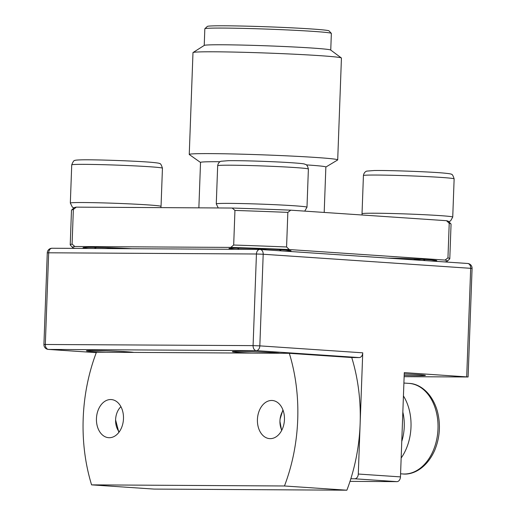 <?xml version="1.0" encoding="UTF-8"?>
<svg xmlns="http://www.w3.org/2000/svg" width="516" height="516" viewBox="0 0 516 516"><rect width="100%" height="100%" fill="white"/><g stroke="black" fill="none" stroke-linecap="round" stroke-linejoin="round"><path stroke-width="0.77" d="M118.957 248.08L105.419 248.557M120.918 406.685A15.886 11.223 -86.1 0 0 115.726 418.031A15.886 11.223 -86.1 0 0 115.59 419.985A15.886 11.223 -86.1 0 0 119.209 431.931M118.867 432.389L115.597 419.947M283.116 410.42A15.886 11.223 -86.1 0 0 280.072 419.192A15.886 11.223 -86.1 0 0 279.943 421.146A15.886 11.223 -86.1 0 0 281.775 430.247M281.613 430.557L279.93 421.288L280.085 419.044L282.923 409.904M413.29 259.806L421.191 259.271M259.355 249.389L259.935 249.447M258.406 249.441L266.682 249.002M110.663 399.539A19.111 13.5 -86.1 0 0 96.473 418.134A19.111 13.5 -86.1 0 0 108.676 437.691A19.111 13.5 -86.1 0 0 109.263 437.716A19.111 13.5 -86.1 0 0 123.459 419.121A19.111 13.5 -86.1 0 0 111.256 399.558A19.111 13.5 -86.1 0 0 110.663 399.539M271.642 400.468A19.111 13.5 -86.1 0 0 257.445 419.063A19.111 13.5 -86.1 0 0 269.655 438.626A19.111 13.5 -86.1 0 0 270.242 438.645A19.111 13.5 -86.1 0 0 284.432 420.05A19.111 13.5 -86.1 0 0 272.229 400.487A19.111 13.5 -86.1 0 0 271.642 400.468M404.189 375.377A23.891 0.735 -177.9 0 0 425.416 375.422A23.891 0.735 -177.9 0 0 418.437 374.642A23.891 0.735 -177.9 0 0 404.241 373.913M273.132 352.628A23.891 0.735 -177.9 0 0 247.125 351.519A23.891 0.735 -177.9 0 0 232.368 351.654A23.891 0.735 -177.9 0 0 239.347 352.434A23.891 0.735 -177.9 0 0 251.976 353.099L133.792 352.415A23.891 0.735 -177.9 0 0 127.188 351.783A23.891 0.735 -177.9 0 0 101.181 350.674A23.891 0.735 -177.9 0 0 86.43 350.809A23.891 0.735 -177.9 0 0 93.409 351.59A23.891 0.735 -177.9 0 0 106.038 352.254L96.453 352.202A151.691 107.16 -86.1 0 0 91.584 484.866L284.458 485.982A151.691 107.16 -86.1 0 0 289.321 353.318L279.736 353.26A23.891 0.735 -177.9 0 0 273.132 352.628M131.761 248.706A31.057 0.961 -177.9 0 0 99.698 247.467A31.057 0.961 -177.9 0 0 83.037 247.706A31.057 0.961 -177.9 0 0 88.546 248.454M285.49 251.169A31.057 0.961 -177.9 0 0 291.043 250.828A31.057 0.961 -177.9 0 0 281.968 249.815A31.057 0.961 -177.9 0 0 248.164 248.37A31.057 0.961 -177.9 0 0 228.975 248.551A31.057 0.961 -177.9 0 0 234.49 249.299M431.241 261.019A31.057 0.961 -177.9 0 0 436.794 260.677A31.057 0.961 -177.9 0 0 427.719 259.664A31.057 0.961 -177.9 0 0 388.077 258.103M204.226 45.434L204.833 28.773A63.307 1.954 2.1 0 1 204.865 28.715L207.342 26.419A60.914 1.877 2.1 0 1 245.81 26.135A60.914 1.877 2.1 0 1 311.258 28.954A60.914 1.877 2.1 0 1 329.034 30.876L331.33 33.353A63.307 1.954 2.1 0 1 331.356 33.411L330.75 50.071M204.865 28.715A63.307 1.954 2.1 0 1 244.842 28.425A63.307 1.954 2.1 0 1 312.857 31.353A63.307 1.954 2.1 0 1 331.33 33.353M200.53 162.463L189.327 154.555A74.278 2.29 2.1 0 1 189.249 154.445L192.984 52.619A74.278 2.29 2.1 0 1 193.061 52.522L204.291 45.389A63.307 1.954 2.1 0 1 244.642 45.137A63.307 1.954 2.1 0 1 312.245 48.053A63.307 1.954 2.1 0 1 330.685 50.026L341.366 57.96A74.278 2.29 2.1 0 1 341.437 58.063L337.703 159.889A74.278 2.29 2.1 0 1 337.612 159.992L325.86 167.055M193.061 52.522A74.278 2.29 2.1 0 1 240.411 52.226A74.278 2.29 2.1 0 1 319.726 55.651A74.278 2.29 2.1 0 1 341.366 57.96M189.249 154.445A74.278 2.29 2.1 0 1 235.128 154.007A74.278 2.29 2.1 0 1 315.992 157.47A74.278 2.29 2.1 0 1 337.703 159.889M306.317 164.888A62.707 1.935 2.1 0 1 307.536 164.972A62.707 1.935 2.1 0 1 325.86 167.01L324.196 212.444M91.584 484.866L154 489.084L346.875 490.2A151.691 107.16 -86.1 0 0 350.835 478.764A151.691 107.16 -86.1 0 0 360.129 423.926A151.691 107.16 -86.1 0 0 351.738 357.53L359.181 357.575L256.284 350.622L48.517 349.422L96.279 352.647L48.369 349.416A4.779 3.373 93.9 0 0 48.517 349.422A4.779 3.38 -89.7 0 1 45.318 344.424L48.678 252.795L47.279 252.846L43.918 344.475L253.085 345.623L256.439 254.001L48.678 252.795A4.779 3.38 -89.7 0 1 52.077 248.248A4.779 3.38 -89.7 0 1 52.226 248.254M350.835 478.764L354.737 478.79A4.779 3.373 -86.1 0 0 358.291 474.036L362.735 352.821A4.779 3.373 93.9 0 1 359.181 357.575M75.865 248.383L74.801 248.312A187.521 5.786 2.1 0 1 72.601 247.499A187.521 5.786 2.1 0 1 74.839 246.506L230.755 247.409A187.521 5.786 2.1 0 1 289.321 249.55L445.031 260.07L447.952 257.877L449.223 223.28A189.914 5.857 2.1 0 1 450.971 223.983A189.914 5.857 2.1 0 1 451.055 224.17L449.791 258.768A189.914 5.857 2.1 0 1 449.694 258.942L447.217 261.238A187.521 5.786 2.1 0 1 444.992 261.883L443.902 261.876M447.952 257.877A189.914 5.857 2.1 0 1 449.791 258.768M230.755 247.409L233.684 245.035L234.948 210.438A189.914 5.857 2.1 0 1 287.844 212.379L286.574 246.977L289.321 249.55M233.684 245.035A189.914 5.857 2.1 0 1 286.574 246.977M72.601 247.499L70.305 245.029A189.914 5.857 2.1 0 1 70.221 244.848A189.914 5.857 2.1 0 1 72.085 244.1L74.839 246.506M70.221 244.848L71.485 210.251A189.914 5.857 2.1 0 1 71.582 210.07A189.914 5.857 2.1 0 1 73.356 209.502L72.085 244.1M449.223 223.28L446.475 220.7A187.521 5.786 2.1 0 1 448.675 221.512L450.971 223.983M234.948 210.438L232.2 208.038A187.521 5.786 2.1 0 1 290.766 210.18L287.844 212.379M71.582 210.07L74.059 207.774A187.521 5.786 2.1 0 1 76.284 207.135L73.356 209.502M446.475 220.7L290.766 210.18M232.2 208.038L76.284 207.135M445.031 260.07A187.521 5.786 2.1 0 1 447.217 261.238M198.866 207.845L200.53 162.417A62.707 1.935 2.1 0 1 220.035 161.727M350.042 481.37A4.779 3.373 93.9 0 1 350.003 481.37L396.914 481.641L354.737 478.79M358.291 474.036L400.468 476.887L404.286 372.617L468.102 376.983L404.138 376.68M289.321 353.318L351.738 357.53M400.468 476.887A4.779 3.373 93.9 0 1 396.914 481.641M133.792 352.415L106.038 352.254M279.736 353.26L251.976 353.099M284.458 485.982L346.875 490.2M71.73 164.862C73.04 161.56 74.091 160.108 74.885 160.502C74.736 160.173 77.265 159.947 82.463 159.825C96.834 159.56 137.566 161.05 152.007 162.372C157.251 162.875 159.786 163.282 159.612 163.598C160.431 163.262 161.379 164.791 162.443 168.19A45.389 1.4 -177.9 0 0 155.651 167.203A45.389 1.4 -177.9 0 0 104.703 164.727A45.389 1.4 -177.9 0 0 71.73 164.862L70.331 203.04L72.382 207.174L73.904 207.916M162.443 168.19L161.044 206.368A45.389 1.4 -177.9 0 0 154.252 205.381A45.389 1.4 -177.9 0 0 103.297 202.904A45.389 1.4 -177.9 0 0 70.331 203.04M408.956 383.388C418.734 383.543 431.66 391.805 437.31 410.968C440.799 424.346 439.942 437.439 434.724 450.262C426.609 468.56 412.632 475.133 402.835 473.959A45.389 32.063 -86.1 0 0 433.208 450.7A45.389 32.063 -86.1 0 0 408.956 383.388L403.905 383.046M401.158 458.027A45.389 32.063 -86.1 0 0 406.215 448.881A45.389 32.063 -86.1 0 0 403.435 395.946M401.764 441.444A40.609 28.69 -86.1 0 0 402.841 412.11M446.604 177.827A45.389 1.4 -177.9 0 0 395.733 175.395A45.389 1.4 -177.9 0 0 363.425 175.556C364.07 171.615 366.921 171.028 366.818 171.099L374.255 170.519C388.483 170.261 428.106 171.699 443.018 173.002C448.907 173.557 451.668 173.989 451.307 174.292C452.126 173.957 453.067 175.485 454.138 178.878A45.389 1.4 -177.9 0 0 446.604 177.827M448.817 221.661L450.597 220.893L452.738 217.055A45.389 1.4 -177.9 0 0 445.205 216.004A45.389 1.4 -177.9 0 0 394.334 213.572A45.389 1.4 -177.9 0 0 362.026 213.734L362.148 215.004M277.724 166.584A45.389 1.4 -177.9 0 0 217.675 165.707C218.32 161.766 221.171 161.186 221.067 161.256L228.504 160.669C240.579 160.592 256.542 160.998 276.402 161.895C296.061 162.817 304.582 163.753 304.666 164.114C305.15 164.765 306.975 163.314 308.387 169.035A45.389 1.4 -177.9 0 0 277.724 166.584M304.73 211.128L306.988 207.213A45.389 1.4 -177.9 0 0 276.318 204.762A45.389 1.4 -177.9 0 0 216.275 203.885L218.242 207.954M362.735 352.821L259.832 345.868A4.779 3.373 -86.1 0 1 256.284 350.622A4.779 3.38 -89.7 0 1 253.085 345.623L259.832 345.868L263.192 254.246L256.439 254.001A4.779 3.38 -89.7 0 1 259.845 249.447A4.779 3.38 -89.7 0 1 259.993 249.454A4.779 3.373 -86.1 0 1 260.135 249.46A4.779 4.779 0 0 0 259.845 249.447L52.077 248.248A4.779 4.779 0 0 0 47.279 252.846M468.102 376.983L472.082 268.417L263.192 254.246A4.779 3.373 -86.1 0 0 260.135 249.46L467.631 263.476A4.779 3.373 -86.1 0 0 467.483 263.47M466.703 376.828L470.689 268.262A4.779 3.373 -86.1 0 0 467.631 263.476A4.779 4.779 0 0 1 472.082 268.417M161.044 206.368L160.831 207.625M94.351 248.493L96.376 247.409M402.835 473.959L400.577 473.804M363.425 175.556L362.026 213.734M454.138 178.878L452.738 217.055M425.248 260.612L423.313 259.393M217.675 165.707L216.275 203.885M308.387 169.035L306.988 207.213M281.355 250.892L279.395 249.654M237.45 248.209L239.224 249.331M43.918 344.475A4.779 4.779 0 0 0 48.369 349.416"/></g></svg>
